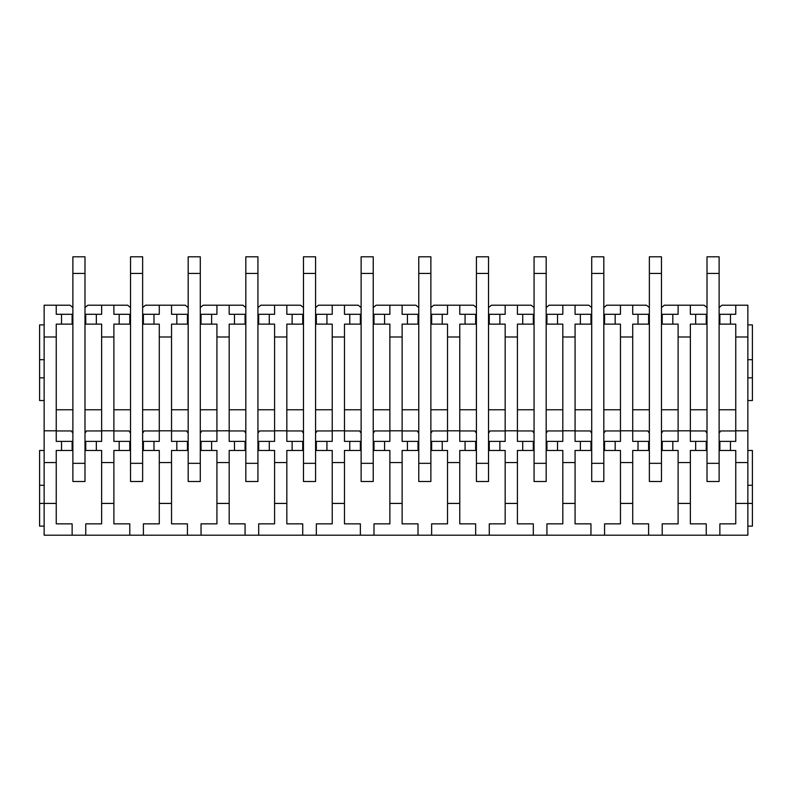 <?xml version="1.0" encoding="UTF-8"?>
<svg xmlns="http://www.w3.org/2000/svg" width="792" height="792" viewBox="0 0 792 792"><rect width="100%" height="100%" fill="white"/><g stroke="black" fill="none" stroke-linecap="round" stroke-linejoin="round"><path stroke-width="1.19" d="M661.468 314.295L672.814 314.295L672.814 324.126L678.11 324.126L678.11 441.392L672.814 441.392L672.814 450.47L678.11 450.47L678.11 523.849L662.221 523.849L662.221 535.204L747.856 535.204L747.856 503.425L752.4 503.425L752.4 526.126L747.856 526.126M662.221 535.204L44.144 535.204L44.144 503.425L56.242 503.425L56.242 523.849L72.131 523.849L72.131 535.204M84.991 314.295L96.337 314.295L96.337 324.126L101.633 324.126L101.633 441.392L96.337 441.392L96.337 450.47L101.633 450.47L101.633 503.425L113.89 503.425L113.89 523.849L129.779 523.849L129.779 535.204M101.633 503.425L101.633 523.849L85.744 523.849L85.744 535.204M142.639 314.295L153.985 314.295L153.985 324.126L159.281 324.126L159.281 441.392L153.985 441.392L153.985 450.47L159.281 450.47L159.281 503.425L171.537 503.425L171.537 523.849L187.427 523.849L187.427 535.204M159.281 503.425L159.281 523.849L143.392 523.849L143.392 535.204M200.287 314.295L211.632 314.295L211.632 324.126L216.929 324.126L216.929 441.392L211.632 441.392L211.632 450.47L216.929 450.47L216.929 503.425L229.185 503.425L229.185 523.849L245.075 523.849L245.075 535.204M216.929 503.425L216.929 523.849L201.039 523.849L201.039 535.204M257.935 314.295L269.28 314.295L269.28 324.126L274.577 324.126L274.577 441.392L269.28 441.392L269.28 450.47L274.577 450.47L274.577 503.425L286.833 503.425L286.833 523.849L302.722 523.849L302.722 535.204M274.577 503.425L274.577 523.849L258.687 523.849L258.687 535.204M315.582 314.295L326.928 314.295L326.928 324.126L332.224 324.126L332.224 441.392L326.928 441.392L326.928 450.47L332.224 450.47L332.224 503.425L344.48 503.425L344.48 523.849L360.37 523.849L360.37 535.204M332.224 503.425L332.224 523.849L316.335 523.849L316.335 535.204M373.23 314.295L384.575 314.295L384.575 324.126L389.872 324.126L389.872 441.392L384.575 441.392L384.575 450.47L389.872 450.47L389.872 503.425L402.128 503.425L402.128 523.849L418.018 523.849L418.018 535.204M389.872 503.425L389.872 523.849L373.982 523.849L373.982 535.204M430.878 314.295L442.223 314.295L442.223 324.126L447.52 324.126L447.52 441.392L442.223 441.392L442.223 450.47L447.52 450.47L447.52 503.425L459.776 503.425L459.776 523.849L475.665 523.849L475.665 535.204M447.52 503.425L447.52 523.849L431.63 523.849L431.63 535.204M488.525 314.295L499.871 314.295L499.871 324.126L505.167 324.126L505.167 441.392L499.871 441.392L499.871 450.47L505.167 450.47L505.167 503.425L517.423 503.425L517.423 523.849L533.313 523.849L533.313 535.204M505.167 503.425L505.167 523.849L489.278 523.849L489.278 535.204M546.173 314.295L557.519 314.295L557.519 324.126L562.815 324.126L562.815 441.392L557.519 441.392L557.519 450.47L562.815 450.47L562.815 503.425L575.071 503.425L575.071 523.849L590.961 523.849L590.961 535.204M562.815 503.425L562.815 523.849L546.926 523.849L546.926 535.204M603.821 314.295L615.166 314.295L615.166 324.126L620.463 324.126L620.463 441.392L615.166 441.392L615.166 450.47L620.463 450.47L620.463 503.425L632.719 503.425L632.719 523.849L648.608 523.849L648.608 535.204M620.463 503.425L620.463 523.849L604.573 523.849L604.573 535.204M678.11 503.425L690.367 503.425L690.367 523.849L706.256 523.849L706.256 535.204M735.758 503.425L747.856 503.425L747.856 462.577L735.758 462.577L735.758 523.849L719.869 523.849L719.869 535.204M44.144 336.986L56.242 336.986L56.242 324.126L61.538 324.126L61.538 314.295L56.242 314.295L56.242 305.217L44.144 305.217L44.144 503.425L39.6 503.425L39.6 526.126L44.144 526.126M44.144 462.577L56.242 462.577L56.242 503.425M101.633 462.577L113.89 462.577L113.89 503.425M159.281 462.577L171.537 462.577L171.537 503.425M216.929 462.577L229.185 462.577L229.185 503.425M274.577 462.577L286.833 462.577L286.833 503.425M332.224 462.577L344.48 462.577L344.48 503.425M389.872 462.577L402.128 462.577L402.128 503.425M447.52 462.577L459.776 462.577L459.776 503.425M505.167 462.577L517.423 462.577L517.423 503.425M562.815 462.577L575.071 462.577L575.071 503.425M620.463 462.577L632.719 462.577L632.719 503.425M678.11 462.577L690.367 462.577L690.367 503.425M44.144 430.798L56.242 430.798L56.242 441.392L61.538 441.392L61.538 450.47L56.242 450.47L56.242 462.577M101.633 430.798L113.89 430.798L113.89 441.392L119.186 441.392L119.186 450.47L113.89 450.47L113.89 462.577M159.281 430.798L171.537 430.798L171.537 441.392L176.834 441.392L176.834 450.47L171.537 450.47L171.537 462.577M216.929 430.798L229.185 430.798L229.185 441.392L234.481 441.392L234.481 450.47L229.185 450.47L229.185 462.577M274.577 430.798L286.833 430.798L286.833 441.392L292.129 441.392L292.129 450.47L286.833 450.47L286.833 462.577M332.224 430.798L344.48 430.798L344.48 441.392L349.777 441.392L349.777 450.47L344.48 450.47L344.48 462.577M389.872 430.798L402.128 430.798L402.128 441.392L407.425 441.392L407.425 450.47L402.128 450.47L402.128 462.577M447.52 430.798L459.776 430.798L459.776 441.392L465.072 441.392L465.072 450.47L459.776 450.47L459.776 462.577M505.167 430.798L517.423 430.798L517.423 441.392L522.72 441.392L522.72 450.47L517.423 450.47L517.423 462.577M562.815 430.798L575.071 430.798L575.071 441.392L580.368 441.392L580.368 450.47L575.071 450.47L575.071 462.577M620.463 430.798L632.719 430.798L632.719 441.392L638.015 441.392L638.015 450.47L632.719 450.47L632.719 462.577M678.11 430.798L690.367 430.798L690.367 441.392L695.663 441.392L695.663 450.47L690.367 450.47L690.367 462.577M719.116 314.295L730.462 314.295L730.462 324.126L735.758 324.126L735.758 430.798L747.856 430.798L747.856 462.577M735.758 430.798L735.758 441.392L730.462 441.392L730.462 450.47L719.116 450.47M735.758 462.577L735.758 450.47L730.462 450.47M56.242 336.986L56.242 430.798M101.633 336.986L113.89 336.986L113.89 430.798M159.281 336.986L171.537 336.986L171.537 430.798M216.929 336.986L229.185 336.986L229.185 430.798M274.577 336.986L286.833 336.986L286.833 430.798M332.224 336.986L344.48 336.986L344.48 430.798M389.872 336.986L402.128 336.986L402.128 430.798M447.52 336.986L459.776 336.986L459.776 430.798M505.167 336.986L517.423 336.986L517.423 430.798M562.815 336.986L575.071 336.986L575.071 430.798M620.463 336.986L632.719 336.986L632.719 430.798M678.11 336.986L690.367 336.986L690.367 430.798M735.758 336.986L747.856 336.986L747.856 430.798M96.337 314.295L101.633 314.295L101.633 305.217L113.89 305.217L113.89 314.295L119.186 314.295L119.186 324.126L113.89 324.126L113.89 336.986M153.985 314.295L159.281 314.295L159.281 305.217L171.537 305.217L171.537 314.295L176.834 314.295L176.834 324.126L171.537 324.126L171.537 336.986M211.632 314.295L216.929 314.295L216.929 305.217L229.185 305.217L229.185 314.295L234.481 314.295L234.481 324.126L229.185 324.126L229.185 336.986M269.28 314.295L274.577 314.295L274.577 305.217L286.833 305.217L286.833 314.295L292.129 314.295L292.129 324.126L286.833 324.126L286.833 336.986M326.928 314.295L332.224 314.295L332.224 305.217L344.48 305.217L344.48 314.295L349.777 314.295L349.777 324.126L344.48 324.126L344.48 336.986M384.575 314.295L389.872 314.295L389.872 305.217L402.128 305.217L402.128 314.295L407.425 314.295L407.425 324.126L402.128 324.126L402.128 336.986M442.223 314.295L447.52 314.295L447.52 305.217L473.537 305.217L476.418 307.534M459.776 305.217L459.776 314.295L465.072 314.295L465.072 324.126L459.776 324.126L459.776 336.986M499.871 314.295L505.167 314.295L505.167 305.217L531.184 305.217L534.065 307.534M517.423 305.217L517.423 314.295L522.72 314.295L522.72 324.126L517.423 324.126L517.423 336.986M557.519 314.295L562.815 314.295L562.815 305.217L575.071 305.217L575.071 314.295L580.368 314.295L580.368 324.126L575.071 324.126L575.071 336.986M615.166 314.295L620.463 314.295L620.463 305.217L632.719 305.217L632.719 314.295L638.015 314.295L638.015 324.126L632.719 324.126L632.719 336.986M672.814 314.295L678.11 314.295L678.11 305.217L704.128 305.217L707.009 307.534M690.367 305.217L690.367 314.295L695.663 314.295L695.663 324.126L690.367 324.126L690.367 336.986M730.462 314.295L735.758 314.295L735.758 305.217L747.856 305.217L747.856 336.986M56.242 305.217L70.013 305.217L72.884 307.534M113.89 305.217L127.66 305.217L130.531 307.534M84.991 307.534L87.872 305.217L101.633 305.217M171.537 305.217L185.308 305.217L188.179 307.534M142.639 307.534L145.52 305.217L159.281 305.217M229.185 305.217L242.946 305.217L245.827 307.534M200.287 307.534L203.168 305.217L216.929 305.217M286.833 305.217L300.594 305.217L303.475 307.534M257.935 307.534L260.815 305.217L274.577 305.217M344.48 305.217L358.241 305.217L361.122 307.534M315.582 307.534L318.463 305.217L332.224 305.217M402.128 305.217L415.889 305.217L418.77 307.534M373.23 307.534L376.111 305.217L389.872 305.217M430.878 307.534L433.759 305.217L447.52 305.217M488.525 307.534L491.406 305.217L505.167 305.217M575.071 305.217L588.832 305.217L591.713 307.534M546.173 307.534L549.054 305.217L562.815 305.217M632.719 305.217L646.48 305.217L649.361 307.534M603.821 307.534L606.692 305.217L620.463 305.217M661.468 307.534L664.339 305.217L678.11 305.217M719.116 307.534L721.987 305.217L735.758 305.217M72.884 314.295L72.131 314.295L72.131 324.126L61.538 324.126M56.242 409.771L72.884 409.771M84.991 409.771L101.633 409.771M85.744 314.295L85.744 324.126L96.337 324.126M61.538 314.295L72.131 314.295M72.884 441.392L61.538 441.392M96.337 441.392L84.991 441.392M101.633 430.947L86.427 430.947A8.326 8.326 0 0 1 84.991 433.036M72.884 433.036A8.326 8.326 0 0 1 71.448 430.947L56.242 430.947M96.337 450.47L84.991 450.47M72.884 450.47L61.538 450.47M72.131 441.392L72.131 450.47M85.744 441.392L85.744 450.47M130.531 314.295L129.779 314.295L129.779 324.126L119.186 324.126M113.89 409.771L130.531 409.771M142.639 409.771L159.281 409.771M143.392 314.295L143.392 324.126L153.985 324.126M119.186 314.295L129.779 314.295M130.531 441.392L119.186 441.392M153.985 441.392L142.639 441.392M159.281 430.947L144.075 430.947A8.326 8.326 0 0 1 142.639 433.036M130.531 433.036A8.326 8.326 0 0 1 129.096 430.947L113.89 430.947M153.985 450.47L142.639 450.47M130.531 450.47L119.186 450.47M129.779 441.392L129.779 450.47M143.392 441.392L143.392 450.47M188.179 314.295L187.427 314.295L187.427 324.126L176.834 324.126M171.537 409.771L188.179 409.771M200.287 409.771L216.929 409.771M201.039 314.295L201.039 324.126L211.632 324.126M176.834 314.295L187.427 314.295M188.179 441.392L176.834 441.392M211.632 441.392L200.287 441.392M216.929 430.947L201.722 430.947A8.326 8.326 0 0 1 200.287 433.036M188.179 433.036A8.326 8.326 0 0 1 186.744 430.947L171.537 430.947M211.632 450.47L200.287 450.47M188.179 450.47L176.834 450.47M187.427 441.392L187.427 450.47M201.039 441.392L201.039 450.47M245.827 314.295L245.075 314.295L245.075 324.126L234.481 324.126M229.185 409.771L245.827 409.771M257.935 409.771L274.577 409.771M258.687 314.295L258.687 324.126L269.28 324.126M234.481 314.295L245.075 314.295M245.827 441.392L234.481 441.392M269.28 441.392L257.935 441.392M274.577 430.947L259.37 430.947A8.326 8.326 0 0 1 257.935 433.036M245.827 433.036A8.326 8.326 0 0 1 244.391 430.947L229.185 430.947M269.28 450.47L257.935 450.47M245.827 450.47L234.481 450.47M245.075 441.392L245.075 450.47M258.687 441.392L258.687 450.47M303.475 314.295L302.722 314.295L302.722 324.126L292.129 324.126M286.833 409.771L303.475 409.771M315.582 409.771L332.224 409.771M316.335 314.295L316.335 324.126L326.928 324.126M292.129 314.295L302.722 314.295M303.475 441.392L292.129 441.392M326.928 441.392L315.582 441.392M332.224 430.947L317.018 430.947A8.326 8.326 0 0 1 315.582 433.036M303.475 433.036A8.326 8.326 0 0 1 302.039 430.947L286.833 430.947M326.928 450.47L315.582 450.47M303.475 450.47L292.129 450.47M302.722 441.392L302.722 450.47M316.335 441.392L316.335 450.47M361.122 314.295L360.37 314.295L360.37 324.126L349.777 324.126M344.48 409.771L361.122 409.771M373.23 409.771L389.872 409.771M373.982 314.295L373.982 324.126L384.575 324.126M349.777 314.295L360.37 314.295M361.122 441.392L349.777 441.392M384.575 441.392L373.23 441.392M389.872 430.947L374.666 430.947A8.326 8.326 0 0 1 373.23 433.036M361.122 433.036A8.326 8.326 0 0 1 359.687 430.947L344.48 430.947M384.575 450.47L373.23 450.47M361.122 450.47L349.777 450.47M360.37 441.392L360.37 450.47M373.982 441.392L373.982 450.47M418.77 314.295L418.018 314.295L418.018 324.126L407.425 324.126M402.128 409.771L418.77 409.771M430.878 409.771L447.52 409.771M431.63 314.295L431.63 324.126L442.223 324.126M407.425 314.295L418.018 314.295M418.77 441.392L407.425 441.392M442.223 441.392L430.878 441.392M447.52 430.947L432.313 430.947A8.326 8.326 0 0 1 430.878 433.036M418.77 433.036A8.326 8.326 0 0 1 417.334 430.947L402.128 430.947M442.223 450.47L430.878 450.47M418.77 450.47L407.425 450.47M418.018 441.392L418.018 450.47M431.63 441.392L431.63 450.47M476.418 314.295L475.665 314.295L475.665 324.126L465.072 324.126M459.776 409.771L476.418 409.771M488.525 409.771L505.167 409.771M489.278 314.295L489.278 324.126L499.871 324.126M465.072 314.295L475.665 314.295M476.418 441.392L465.072 441.392M499.871 441.392L488.525 441.392M505.167 430.947L489.961 430.947A8.326 8.326 0 0 1 488.525 433.036M476.418 433.036A8.326 8.326 0 0 1 474.982 430.947L459.776 430.947M499.871 450.47L488.525 450.47M476.418 450.47L465.072 450.47M475.665 441.392L475.665 450.47M489.278 441.392L489.278 450.47M534.065 314.295L533.313 314.295L533.313 324.126L522.72 324.126M517.423 409.771L534.065 409.771M546.173 409.771L562.815 409.771M546.926 314.295L546.926 324.126L557.519 324.126M522.72 314.295L533.313 314.295M534.065 441.392L522.72 441.392M557.519 441.392L546.173 441.392M562.815 430.947L547.609 430.947A8.326 8.326 0 0 1 546.173 433.036M534.065 433.036A8.326 8.326 0 0 1 532.63 430.947L517.423 430.947M557.519 450.47L546.173 450.47M534.065 450.47L522.72 450.47M533.313 441.392L533.313 450.47M546.926 441.392L546.926 450.47M591.713 314.295L590.961 314.295L590.961 324.126L580.368 324.126M575.071 409.771L591.713 409.771M603.821 409.771L620.463 409.771M604.573 314.295L604.573 324.126L615.166 324.126M580.368 314.295L590.961 314.295M591.713 441.392L580.368 441.392M615.166 441.392L603.821 441.392M620.463 430.947L605.256 430.947A8.326 8.326 0 0 1 603.821 433.036M591.713 433.036A8.326 8.326 0 0 1 590.278 430.947L575.071 430.947M615.166 450.47L603.821 450.47M591.713 450.47L580.368 450.47M590.961 441.392L590.961 450.47M604.573 441.392L604.573 450.47M649.361 314.295L648.608 314.295L648.608 324.126L638.015 324.126M632.719 409.771L649.361 409.771M661.468 409.771L678.11 409.771M662.221 314.295L662.221 324.126L672.814 324.126M638.015 314.295L648.608 314.295M649.361 441.392L638.015 441.392M672.814 441.392L661.468 441.392M678.11 430.947L662.904 430.947A8.326 8.326 0 0 1 661.468 433.036M649.361 433.036A8.326 8.326 0 0 1 647.925 430.947L632.719 430.947M672.814 450.47L661.468 450.47M649.361 450.47L638.015 450.47M648.608 441.392L648.608 450.47M662.221 441.392L662.221 450.47M707.009 314.295L706.256 314.295L706.256 324.126L695.663 324.126M690.367 409.771L707.009 409.771M719.116 409.771L735.758 409.771M719.869 314.295L719.869 324.126L730.462 324.126M695.663 314.295L706.256 314.295M707.009 441.392L695.663 441.392M730.462 441.392L719.116 441.392M735.758 430.947L720.552 430.947A8.326 8.326 0 0 1 719.116 433.036M707.009 433.036A8.326 8.326 0 0 1 705.573 430.947L690.367 430.947M707.009 450.47L695.663 450.47M706.256 441.392L706.256 450.47M719.869 441.392L719.869 450.47M44.144 324.888L39.6 324.888L39.6 400.544L44.144 400.544M39.6 377.843L44.144 377.843M39.6 359.687L44.144 359.687M44.144 450.47L39.6 450.47L39.6 485.268L44.144 485.268M39.6 485.268L39.6 503.425M747.856 400.544L752.4 400.544L752.4 377.843L747.856 377.843M747.856 359.687L752.4 359.687L752.4 377.843M747.856 324.888L752.4 324.888L752.4 359.687M747.856 485.268L752.4 485.268L752.4 503.425M747.856 450.47L752.4 450.47L752.4 485.268M84.991 463.33L84.991 481.487L72.884 481.487L72.884 273.438L84.991 273.438L84.991 463.33L72.884 463.33M72.884 273.438L72.884 256.796L84.991 256.796L84.991 273.438M142.639 463.33L142.639 481.487L130.531 481.487L130.531 273.438L142.639 273.438L142.639 463.33L130.531 463.33M130.531 273.438L130.531 256.796L142.639 256.796L142.639 273.438M200.287 463.33L200.287 481.487L188.179 481.487L188.179 273.438L200.287 273.438L200.287 463.33L188.179 463.33M188.179 273.438L188.179 256.796L200.287 256.796L200.287 273.438M257.935 463.33L257.935 481.487L245.827 481.487L245.827 273.438L257.935 273.438L257.935 463.33L245.827 463.33M245.827 273.438L245.827 256.796L257.935 256.796L257.935 273.438M315.582 463.33L315.582 481.487L303.475 481.487L303.475 273.438L315.582 273.438L315.582 463.33L303.475 463.33M303.475 273.438L303.475 256.796L315.582 256.796L315.582 273.438M373.23 463.33L373.23 481.487L361.122 481.487L361.122 273.438L373.23 273.438L373.23 463.33L361.122 463.33M361.122 273.438L361.122 256.796L373.23 256.796L373.23 273.438M430.878 463.33L430.878 481.487L418.77 481.487L418.77 273.438L430.878 273.438L430.878 463.33L418.77 463.33M418.77 273.438L418.77 256.796L430.878 256.796L430.878 273.438M488.525 463.33L488.525 481.487L476.418 481.487L476.418 273.438L488.525 273.438L488.525 463.33L476.418 463.33M476.418 273.438L476.418 256.796L488.525 256.796L488.525 273.438M546.173 463.33L546.173 481.487L534.065 481.487L534.065 273.438L546.173 273.438L546.173 463.33L534.065 463.33M534.065 273.438L534.065 256.796L546.173 256.796L546.173 273.438M603.821 463.33L603.821 481.487L591.713 481.487L591.713 273.438L603.821 273.438L603.821 463.33L591.713 463.33M591.713 273.438L591.713 256.796L603.821 256.796L603.821 273.438M661.468 463.33L661.468 481.487L649.361 481.487L649.361 273.438L661.468 273.438L661.468 463.33L649.361 463.33M649.361 273.438L649.361 256.796L661.468 256.796L661.468 273.438M719.116 463.33L719.116 481.487L707.009 481.487L707.009 273.438L719.116 273.438L719.116 463.33L707.009 463.33M707.009 273.438L707.009 256.796L719.116 256.796L719.116 273.438"/></g></svg>
